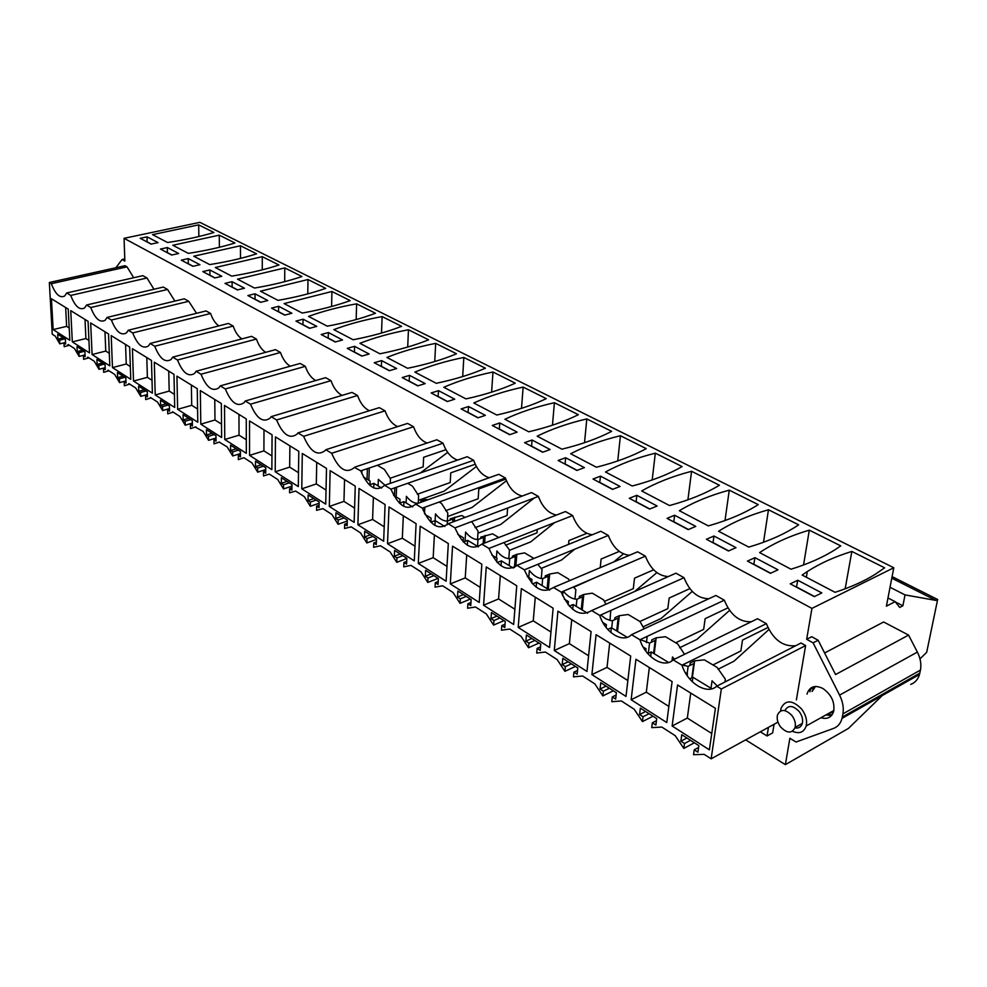 <?xml version="1.0" encoding="UTF-8"?>
<svg xmlns="http://www.w3.org/2000/svg" width="987" height="987" viewBox="0 0 987 987"><rect width="100%" height="100%" fill="white"/><g stroke="black" fill="none" stroke-linecap="round" stroke-linejoin="round"><path stroke-width="1.48" d="M127.039 266.848L125.016 265.713L49.35 282.492L51.324 283.688L127.039 266.848L133.664 277.742M70.731 295.434L147.001 277.989L142.831 275.657L66.672 292.979L70.731 295.434C75 306.377 79.626 310.547 84.611 307.944L86.56 305.008L90.742 307.537C95.184 318.826 100.008 323.057 105.19 320.232L107.089 317.419L111.395 320.035C116.01 331.681 121.031 335.975 126.447 332.903L128.261 330.238L132.714 332.927C137.526 344.969 142.757 349.312 148.42 345.981L150.135 343.464L154.737 346.24C159.746 358.7 165.211 363.105 171.121 359.465L172.725 357.134L177.487 360.008C182.731 372.889 188.431 377.355 194.612 373.394L196.08 371.26L201.003 374.233C206.493 387.583 212.464 392.11 218.917 387.792L220.249 385.88L225.332 388.952C231.094 402.807 237.349 407.372 244.097 402.659L245.245 401.006L250.513 404.189C256.571 418.574 263.122 423.189 270.191 418.032L271.141 416.662L276.594 419.968C282.973 434.922 289.857 439.573 297.26 433.935L297.975 432.898L303.626 436.316C310.362 451.886 317.592 456.574 325.34 450.393L325.796 449.727L331.657 453.267C338.775 469.491 346.388 474.204 354.493 467.431L360.748 470.873C368.176 487.615 376.133 492.427 384.622 485.32L390.951 489.145C398.563 506.232 406.829 511.241 415.761 504.147L422.337 508.132C430.147 525.59 438.746 530.784 448.147 523.739L454.982 527.872C463.002 545.712 471.946 551.128 481.841 544.121L488.96 548.427C497.189 566.661 506.516 572.3 516.929 565.354L524.356 569.832C532.807 588.486 542.529 594.371 553.51 587.475L561.245 592.151C569.943 611.237 580.085 617.368 591.669 610.558L599.738 615.444C605.006 632.618 622.957 643.746 631.507 634.666L639.946 639.761C645.313 657.317 664.078 668.939 673.159 659.859L681.98 665.189C687.458 683.127 707.074 695.292 716.722 686.212L721.337 689L711.146 758.83L777.966 722.126M51.324 283.688C55.445 294.311 59.886 298.432 64.673 296.014L66.672 292.979M813.091 642.858L818.149 640.255L835.557 674.553L908.583 635.097L917.367 652.086C920.501 658.329 921.525 664.337 920.439 670.087L842.923 713.872C843.922 707.926 842.799 701.671 839.579 695.119L813.091 642.858L806.675 639.305L811.931 608.399L124.066 238.323L124.855 261.086L122.055 259.532L115.874 267.748M745.654 739.88L785.381 764.654L848.475 728.381L882.193 695.601M842.923 713.872L842.034 718.376C840.64 723.446 837.778 726.814 833.472 728.455L796.04 742.014L789.871 738.264L785.381 764.654M724.952 681.992L725.359 679.216L717.179 667.471L704.385 659.859L694.614 660.809L690.209 662.98L689.864 665.509M692.331 677.538L694.614 660.809M684.324 665.694L684.571 663.918M654.221 653.739L656.182 637.799L665.509 636.726L677.785 644.03L684.522 654.307M646.423 642.611L647.176 636.381M617.517 631.446L619.281 615.703L628.176 614.506L639.971 621.526L644.153 628.793M609.991 620.428L610.768 610.509M582.244 610.003L583.798 594.47L592.299 593.162L603.637 599.911L605.858 604.266M574.965 599.072L575.877 589.732L573.361 586.969M548.291 589.362L549.66 574.039L557.791 572.633L568.697 579.122L569.425 580.726M541.258 578.505L542.048 569.474L537.829 564.317M533.942 558.432L524.59 552.868L516.806 554.373L512.438 556.125L512.327 557.643M515.856 566.427L516.806 554.373M508.798 558.679L509.465 549.981L503.987 542.529M498.793 537.52L492.612 533.844L480.805 537.101L480.706 538.483M484.629 543.035L485.16 535.423M477.523 539.544L478.078 531.191L471.663 521.592M465.025 517.422L461.78 515.498L450.306 518.767L450.232 520.026M454.39 521.407L454.637 517.151M447.358 521.074L447.814 513.067L441.46 503.395L439.166 502.038M432.565 498.114L430.813 498.743M425.138 500.779L425.2 499.533L428.185 499.681M424.496 513.363L424.817 507.232M418.254 503.148L418.624 495.597L412.443 486.135L407.693 483.309M396.182 496.917L396.589 487.171M390.247 483.371L390.433 478.72L384.424 469.467L377.392 465.272M368.867 480.311L369.286 467.998M147.001 277.989L153.972 289.24M86.56 305.008L163.274 287.069L167.556 289.462L174.921 301.084M107.089 317.419L184.335 298.814L188.751 301.294L196.524 313.298M128.261 330.238L206.049 310.942L210.613 313.484C212.624 319.282 215.363 323.428 218.83 325.907M150.135 343.464L228.453 323.44L233.166 326.068C235.276 332.138 238.175 336.419 241.864 338.911M172.725 357.134L251.574 336.345L256.435 339.059C258.656 345.413 261.728 349.842 265.663 352.334M196.08 371.26L275.459 349.669L280.481 352.482C282.813 359.132 286.082 363.709 290.277 366.214M220.249 385.88L300.122 363.45L305.316 366.337C307.784 373.333 311.25 378.058 315.729 380.55M245.245 401.006L325.624 377.676L330.99 380.674C333.606 388.014 337.295 392.912 342.094 395.38M271.141 416.662L352.001 392.407L357.565 395.503C360.317 403.227 364.265 408.297 369.409 410.715M297.975 432.898L379.304 407.643L385.053 410.851C387.977 418.981 392.197 424.225 397.712 426.594M325.796 449.727L407.582 423.411L413.541 426.742C416.65 435.316 421.165 440.757 427.087 443.027M354.654 467.184L436.871 439.77L443.052 443.212C446.358 452.28 451.207 457.894 457.586 460.065M384.622 485.32L467.246 456.722L473.649 460.287C477.19 469.886 482.396 475.697 489.268 477.72M415.761 504.147L498.768 474.303L505.406 478.016C509.206 488.183 514.795 494.179 522.209 496.042M448.147 523.739L531.487 492.575L538.384 496.424C542.455 507.207 548.501 513.413 556.495 515.041M481.841 544.121L565.477 511.55L572.657 515.547C577.05 527.009 583.564 533.412 592.212 534.769M516.929 565.354L600.836 531.277L608.3 535.447C613.038 547.637 620.095 554.25 629.447 555.274M553.51 587.475L637.614 551.807L645.399 556.15C650.544 569.154 658.181 575.964 668.31 576.568M591.669 610.558L675.935 573.188L684.028 577.703C689.642 591.608 697.92 598.603 708.888 598.714M631.507 634.666L715.859 595.469L724.31 600.182C730.442 615.061 739.448 622.254 751.317 621.748M673.159 659.859L757.522 618.726L766.344 623.648C773.08 639.601 782.876 646.954 795.719 645.72M716.722 686.212L801.025 643.006L805.614 645.572L796.373 699.931M820.9 717.746C827.34 719.548 831.597 717.426 833.657 711.38C834.977 702.127 831.362 694.49 822.825 688.445C815.188 684.805 810.006 686.397 807.292 693.232L807.07 694.132M49.35 282.492L52.237 334.186L55.26 336.135L59.812 343.883L59.615 340.194L57.974 339.133L57.715 334.223L65.364 339.133L65.623 344.068L63.982 343.007L65.549 342.625M63.982 343.007L64.167 346.721L67.165 345.857L68.251 344.512L74.469 348.522L79.12 356.406L78.935 352.667L77.257 351.582L77.011 346.61L84.907 351.668L85.141 356.665L83.439 355.579L85.067 355.16M88.929 357.849L83.624 359.33L83.439 355.579M86.856 358.367L87.855 357.146L94.258 361.279L99.033 369.311L98.873 365.535L97.133 364.413L96.911 359.379L105.054 364.598L105.264 369.656L103.512 368.521L105.19 368.089M109.026 370.791L103.672 372.321L103.512 368.521M107.164 371.272L108.064 370.174L114.677 374.431L119.563 382.623L119.415 378.798L117.638 377.639L117.441 372.555L125.83 377.935L126.015 383.055L124.214 381.883L125.954 381.414M129.741 384.14L124.35 385.732L124.214 381.883M128.137 384.572L128.927 383.61L135.737 388.014L140.746 396.355L140.623 392.481L138.785 391.296L138.624 386.139L147.285 391.703L147.433 396.873L145.57 395.676L147.384 395.17M151.11 397.921L145.694 399.562L145.57 395.676M149.79 398.279L150.443 397.49L157.488 402.017L162.621 410.543L162.522 406.619L160.622 405.386L160.486 400.167L169.431 405.916L169.554 411.147L167.63 409.913L169.505 409.371M173.181 412.134L167.728 413.849L167.63 409.913M172.157 412.43L172.676 411.813L179.942 416.502L185.211 425.187L185.137 421.215L183.175 419.944L183.064 414.663L192.317 420.598L192.403 425.903L190.417 424.62L192.366 424.04M195.981 426.828L190.479 428.605L190.417 424.62M195.278 427.038L203.149 431.455L208.565 440.325L208.516 436.303L206.48 434.983L206.406 429.641L215.968 435.773L216.017 441.152L213.969 439.82L216.005 439.203M219.533 442.016L214.006 443.854L213.969 439.82M219.2 442.114L227.146 446.914L232.71 455.969L232.685 451.898L230.576 450.541L230.551 445.137L240.433 451.478L240.446 456.919L238.323 455.538L240.446 454.884M711.146 758.83L704.187 754.352L693.54 754.71L694.231 749.812L697.908 752.18L698.833 745.641L681.758 734.673L680.87 741.188L684.497 743.519L683.831 748.417L675.219 735.685L661.87 727.074L651.753 727.629L652.37 722.78L655.886 725.05L656.7 718.598L640.366 708.111L639.588 714.539L643.055 716.772L642.463 721.596L634.16 709.221L621.378 700.98L611.767 701.695L612.298 696.921L615.666 699.092L616.381 692.726L600.75 682.696L600.059 689.025L603.378 691.171L602.86 695.921L594.84 683.88L582.601 675.996L573.447 676.86L573.916 672.147L577.148 674.232L577.777 667.952L562.787 658.329L562.183 664.584L565.366 666.632L564.922 671.333L557.174 659.6L545.429 652.037L536.718 653.049L537.125 648.397L540.21 650.396L540.765 644.203L526.379 634.974L525.861 641.131L528.921 643.105L528.526 647.743L521.037 636.319L509.773 629.064L501.458 630.187L501.803 625.61L504.776 627.522L505.245 621.415L491.452 612.557L491.008 618.639L493.932 620.527L493.599 625.092L486.357 613.963L475.537 606.993L467.604 608.239L467.9 603.723L470.75 605.562L471.144 599.528L457.882 591.016L457.512 597.012L460.337 598.838L460.053 603.341L453.033 592.496L442.632 585.784L435.057 587.142L435.304 582.675L438.043 584.452L438.376 578.493L425.619 570.313L425.311 576.235L428.025 577.987L427.79 582.441L420.993 571.843L410.987 565.391L403.745 566.846L403.942 562.442L406.582 564.145L406.854 558.272L394.578 550.401L394.331 556.236L396.947 557.926L396.749 562.319L390.161 551.967L380.526 545.762L373.604 547.304L373.765 542.961L376.306 544.602L376.516 538.803L364.697 531.216L364.511 536.99L367.016 538.606L366.868 542.949L360.477 532.844L351.199 526.861L344.562 528.489L344.685 524.196L347.14 525.775L347.301 520.05L335.913 512.746L335.765 518.434L338.183 520.001L338.085 524.282L331.866 514.4L322.922 508.638L316.58 510.341L316.654 506.097L319.023 507.626L319.134 501.976L308.154 494.931L308.055 500.545L310.387 502.062L310.325 506.282L304.28 496.634L295.656 491.07L289.573 492.834L289.623 488.651L291.905 490.12L291.967 484.543L281.369 477.745L281.32 483.297L283.577 484.753L283.54 488.923L277.668 479.472L269.34 474.105L263.517 475.944L263.529 471.811L265.725 473.229L265.75 467.727L255.522 461.151L255.51 466.641L257.693 468.035L257.681 472.156L251.969 462.915L243.925 457.734L238.336 459.621L238.323 455.538M672.135 725.988L677.563 684.953L715.415 708.296L709.382 749.836L672.135 725.988L687.322 718.067L711.75 733.489M177.635 409.321L176.932 376.158L197.264 388.693L197.782 422.226L177.635 409.321L191.712 405.299L197.585 409M387.521 543.726L414.281 560.863L416.095 523.665L389.014 506.96L387.521 543.726L402.314 538.211L414.996 546.206M418.303 563.441L446.112 581.244L448.32 543.541L420.166 526.182L418.303 563.441L433.17 557.68L446.975 566.402M329.325 506.454L354.148 522.357L355.246 486.135L330.139 470.651L329.325 506.454L343.957 501.384L354.58 508.083M249.551 455.377L249.526 420.931L272.067 434.835L271.857 469.664L249.551 455.377L263.911 450.874L271.943 455.932M275.213 471.798L298.308 486.591L298.79 451.318L275.447 436.92L275.213 471.798L289.66 467.122L298.506 472.699M301.775 488.824L325.722 504.147L326.5 468.406L302.293 453.477L301.775 488.824L316.321 483.938L326.031 490.07M452.552 546.156L450.294 583.922L479.213 602.44L481.841 564.231L452.552 546.156M155.218 394.96L154.317 362.204L173.983 374.332L174.711 407.446L155.218 394.96L169.196 391.086L174.428 394.393M554.275 650.507L557.939 611.163L591.09 631.606L586.969 671.444L554.275 650.507L569.376 643.635L588.585 655.763M518.2 627.411L521.358 588.597L553.139 608.202L549.549 647.484L518.2 627.411L533.251 620.848L550.968 632.025M486.258 566.945L483.568 605.228L513.672 624.5L516.756 585.76L486.258 566.945M72.322 341.884L89.509 352.89L88.077 321.343L70.756 310.658L72.322 341.884L85.906 338.529L88.941 340.453M90.668 322.946L92.087 354.543L109.816 365.893L108.533 333.964L90.668 322.946M111.21 335.617L112.469 367.596L130.765 379.304L129.655 346.992L111.21 335.617M200.805 424.163L200.324 390.581L221.347 403.547L221.643 437.5L200.805 424.163L214.981 419.993L221.52 424.114M357.886 524.751L359.021 488.466L385.09 504.542L383.647 541.246L357.886 524.751L372.592 519.458L384.214 526.787M591.892 674.602L626.005 696.44L630.705 656.047L596.086 634.69L591.892 674.602L607.03 667.397L627.855 680.536M631.137 699.734L635.936 659.267L672.11 681.585L666.768 722.546L631.137 699.734L646.312 692.183L668.865 706.421M51.435 298.753L53.15 329.596L69.83 340.281L68.239 309.116L51.435 298.753M133.504 381.056L132.418 348.695L151.455 360.44L152.38 393.147L133.504 381.056L147.384 377.33L152.023 380.254M224.765 439.499L224.505 405.497L246.269 418.92L246.318 453.304L224.765 439.499L239.039 435.168L246.294 439.746M124.066 238.323L199.892 222.346L893.79 567.759L886.4 606.166L895.135 601.651L899.725 607.437L902.883 605.784L905.03 594.902L935.923 600.417L937.65 599.504L926.682 652.345L919.983 658.872M122.055 259.532L124.781 258.939M418.389 500.384L444.138 491.156L476.388 466.481M447.617 516.546L471.996 507.503L506.442 480.731M477.942 533.19L500.828 524.418L534.251 497.991M509.44 550.351L530.648 541.912L554.595 522.641M541.061 568.475L561.529 560.036L574.792 549.167M573.644 587.327L594.692 577.839M642.858 626.93L661.13 618.467L692.269 591.41M679.636 647.743L696.859 639.428L729.578 610.398M718.005 669.26L733.983 661.216L768.885 629.546M806.675 639.305L811.733 636.714L818.149 640.255M811.931 608.399L893.79 567.759M920.439 670.087L919.489 674.454C918.009 679.389 915.097 682.708 910.754 684.398M158.043 242.617L151.11 244.11L140.191 238.299L147.1 236.843L158.043 242.617M152.541 234.635L198.683 224.863L213.92 232.488C200.324 236.559 184.865 239.903 167.568 242.506L152.541 234.635M636.825 495.301L657.145 506.023L649.594 509.082L629.287 498.287L636.825 495.301L636.109 501.704L649.816 508.996M641.673 490.958L669.507 505.554C689.469 500.076 706.112 493.303 719.424 485.222L691.566 471.292C672.566 476.252 655.936 482.803 641.673 490.958M612.52 489.379L593.014 479.003L600.54 476.153L620.058 486.455L612.52 489.379M682.116 466.567L655.319 453.169C636.43 457.906 619.811 464.186 605.475 471.996L632.223 486.011C652.049 480.792 668.68 474.303 682.116 466.567M713.959 536.015L736.006 547.649L728.468 551.005L706.408 539.272L713.959 536.015L713.046 542.591L728.69 550.906M798.643 524.825L768.466 509.748C749.244 515.177 732.613 522.345 718.585 531.265L748.8 547.106C768.996 541.086 785.603 533.659 798.643 524.825L798.643 524.825M674.602 515.239L695.761 526.404L688.21 529.612L667.052 518.36L674.602 515.239L673.8 521.728L688.432 529.513M758.238 504.628L729.257 490.144C710.146 495.326 693.503 502.186 679.34 510.711L708.333 525.898C728.418 520.161 745.049 513.067 758.238 504.628M284.688 315.112L271.536 308.117L278.704 306.303L291.881 313.249L284.688 315.112M350.2 300.616L331.928 291.486L284.12 303.589L302.195 313.064C320.417 309.782 336.407 305.637 350.2 300.616M255.028 293.805L267.785 300.529L260.63 302.33L247.897 295.557L255.028 293.805L255.028 299.184L260.839 302.269M260.457 291.19L277.964 300.356C296.026 297.21 311.929 293.213 325.698 288.377L307.993 279.518L260.457 291.19M335.235 341.983L321.182 334.507L328.437 332.545L342.514 339.972L335.235 341.983M333.816 329.621L353.124 339.75C371.63 336.197 387.792 331.731 401.598 326.315L382.117 316.58C364.4 319.837 348.3 324.18 333.816 329.621M309.536 328.326L295.952 321.096L303.169 319.208L316.778 326.389L309.536 328.326M308.561 316.395L327.24 326.179C345.598 322.774 361.686 318.468 375.479 313.261L356.615 303.836C339.047 306.957 323.02 311.152 308.561 316.395M192.909 266.317L181.312 260.161L188.307 258.582L199.929 264.713L192.909 266.317M193.748 256.225L209.7 264.59C227.306 261.777 242.95 258.199 256.62 253.832L240.47 245.751L193.748 256.225M171.689 255.041L160.437 249.069L167.395 247.552L178.672 253.499L171.689 255.041M234.955 242.999L219.274 235.153L172.836 245.269L188.32 253.375C205.765 250.673 221.322 247.219 234.955 242.999M232.093 281.69L244.455 288.216L237.349 289.944L225.011 283.38L232.093 281.69L232.118 287.007L237.546 289.894M301.96 276.508L284.799 267.921L237.534 279.173L254.486 288.056C272.4 285.033 288.229 281.184 301.96 276.508M209.861 269.957L221.841 276.286L214.771 277.952L202.816 271.598L209.861 269.957L209.923 275.213L214.981 277.902M278.951 264.997L262.295 256.669L215.302 267.526L231.748 276.138C249.501 273.226 265.232 269.513 278.951 264.997M499.743 422.954L517.151 432.133L509.662 434.699L492.279 425.459L499.743 422.954L499.311 429.012L509.884 434.625M504.888 419.278L528.748 431.788C548.155 427.223 564.7 421.523 578.357 414.7L554.41 402.721C535.879 406.878 519.384 412.393 504.888 419.278M477.918 417.822L461.163 408.914L468.591 406.521L485.37 415.367L477.918 417.822M546.255 398.649L523.147 387.089C504.764 391.074 488.306 396.379 473.797 402.98L496.782 415.033C516.053 410.666 532.548 405.201 546.255 398.649M565.65 457.734L584.415 467.641L576.901 470.441L558.136 460.46L565.65 457.734L565.082 463.964L577.124 470.355M646.226 448.629L620.428 435.723C601.651 440.264 585.069 446.272 570.659 453.749L596.395 467.233C616.085 462.237 632.692 456.043 646.226 448.629M532.079 440.017L550.141 449.554L542.64 452.231L524.59 442.632L532.079 440.017L531.574 446.149L542.862 452.145M611.656 431.344L586.809 418.92C568.167 423.263 551.61 429.024 537.162 436.192L561.924 449.171C581.479 444.397 598.06 438.462 611.656 431.344M381.599 360.6L396.663 368.546L389.31 370.717L374.258 362.722L381.599 360.6L381.389 366.337L389.52 370.656M456.512 353.778L435.686 343.365C417.698 346.881 401.438 351.582 386.916 357.454L407.582 368.287C426.409 364.437 442.719 359.601 456.512 353.778M354.567 346.326L369.126 354.012L361.81 356.097L347.264 348.374L354.567 346.326L354.395 351.989L362.019 356.048M359.922 343.303L379.884 353.778C398.551 350.077 414.787 345.425 428.592 339.812L408.458 329.744C390.605 333.137 374.431 337.653 359.922 343.303M447.308 401.549L431.159 392.962L438.561 390.667L454.723 399.192L447.308 401.549M443.805 387.274L465.975 398.896C485.098 394.701 501.532 389.458 515.288 383.166L492.982 372.013C474.722 375.837 458.326 380.92 443.805 387.274M417.797 385.868L402.202 377.577L409.58 375.368L425.187 383.598L417.797 385.868M485.394 368.213L463.841 357.442C445.717 361.106 429.394 366.004 414.861 372.099L436.266 383.314C455.241 379.304 471.613 374.27 485.394 368.213M840.739 545.873L836.211 548.969C824.034 556.89 808.958 563.639 791.006 569.215L759.62 552.609C773.487 543.319 790.044 535.83 809.303 530.155L840.739 545.873M777.99 569.807L770.452 573.324L747.43 561.085L754.981 557.667L777.99 569.807M821.826 592.94L814.3 596.629L790.266 583.86L797.792 580.257L821.826 592.94M802.147 575.063L807.317 571.535C820.024 563.355 834.866 556.656 851.843 551.437L884.636 567.821L875.309 574.249C864.143 581.207 850.732 587.228 835.064 592.311L802.147 575.063M652.987 716.217L642.463 721.596M710.998 688.26L712.059 680.808L717.204 685.965M613.371 690.789L602.86 695.921M672.011 660.772L672.517 656.935L674.479 659.205M682.424 664.979L688.136 666.373L693.775 663.585L691.838 677.785M575.396 666.435L564.922 671.333M640.292 639.601L649.557 643.08L655.183 640.415L653.591 653.369M656.182 637.799L651.778 639.884L651.506 642.167M538.976 643.055L528.526 647.743M600.738 615L605.71 618.763L610.854 620.589L612.508 620.724L618.133 618.17L616.715 630.952M619.281 615.703L614.876 617.702L614.654 619.75M504.012 620.626L493.599 625.092M563.355 591.25C567.624 596.432 572.139 599.097 576.914 599.232L582.527 596.802L581.269 609.411M583.798 594.47L579.406 596.37L579.221 598.233M470.417 599.06L460.053 603.341M528.773 577.494L529.353 570.523C533.535 575.803 537.977 578.493 542.677 578.579L548.278 576.235L547.168 588.684M549.66 574.039L545.28 575.865L545.132 577.543M438.117 578.333L427.79 582.441M496.399 557.815L496.893 550.943C500.952 556.088 505.233 558.667 509.736 558.691L515.313 556.446L514.449 567.451M406.854 558.457L396.749 562.319M465.037 541.345L465.63 532.067C469.553 537.088 473.686 539.581 478.004 539.531L483.556 537.384L483.137 543.615M376.491 539.395L366.868 542.949M435.119 520.642L435.489 513.882C439.301 518.78 443.274 521.173 447.419 521.074L452.959 519.014L452.774 522.012M347.276 521.013L338.085 524.282M406.113 502.951L406.41 496.325C410.111 501.112 413.935 503.419 417.92 503.271L423.435 501.396M425.2 499.533L420.894 501.088L420.832 502.223M319.109 503.259L310.325 506.282M378.107 485.925L378.342 479.386L384.967 485.197M291.955 486.122L283.54 488.923M265.737 469.565L257.681 472.156M240.433 453.564L232.71 455.969M215.993 438.08L208.565 440.325M192.354 423.09L185.211 425.187M169.493 408.581L162.621 410.543M147.359 394.541L140.746 396.355M125.941 380.92L119.563 382.623M105.177 367.707L99.033 369.311M85.055 354.901L79.12 356.406M65.537 342.477L59.812 343.883M90.742 307.537L167.556 289.462M111.395 320.035L188.751 301.294M132.714 332.927L210.613 313.484M154.737 346.24L233.166 326.068M177.487 360.008L256.435 339.059M201.003 374.233L280.481 352.482M225.332 388.952L305.316 366.337M250.513 404.189L330.99 380.674M276.594 419.968L357.565 395.503M303.626 436.316L385.053 410.851M331.657 453.267L413.541 426.742M360.748 470.873L443.052 443.212M390.951 489.145L473.649 460.287M422.337 508.132L505.406 478.016M454.982 527.872L538.384 496.424M488.96 548.427L572.657 515.547M524.356 569.832L608.3 535.447M561.245 592.151L645.399 556.15M599.738 615.444L684.028 577.703M639.946 639.761L724.31 600.182M766.344 623.648L681.98 665.189M721.337 689L805.614 645.572M694.367 742.767L683.831 748.417M760.311 731.823L767.047 735.969L772.648 732.872L774.067 724.273M812.067 691.418L814.448 686.57M831.547 715.501L825.885 714.958M78.935 352.667L84.339 351.31M77.257 351.582L82.649 350.225M98.873 365.535L104.301 364.117M97.133 364.413L102.574 363.006M119.415 378.798L124.893 377.33M117.638 377.639L123.104 376.183M140.623 392.481L146.15 390.975M138.785 391.296L144.299 389.791M162.522 406.619L168.074 405.052M160.622 405.386L166.174 403.819M185.137 421.215L190.738 419.586M183.175 419.944L188.764 418.315M208.516 436.303L214.142 434.613M206.48 434.983L212.106 433.305M232.685 451.898L238.348 450.146M230.576 450.541L236.251 448.789M257.693 468.035L263.393 466.209M255.51 466.641L261.222 464.815M263.529 471.811L265.737 471.095M283.577 484.753L289.327 482.853M281.32 483.297L287.069 481.397M289.623 488.651L291.93 487.886M310.387 502.062L316.173 500.076M308.055 500.545L313.829 498.583M316.654 506.097L319.072 505.27M338.183 520.001L344.007 517.941M335.765 518.434L341.576 516.386M344.685 524.196L347.202 523.295M367.016 538.606L372.864 536.459M364.511 536.99L370.347 534.843M373.765 542.961L376.405 541.986M396.947 557.926L402.819 555.681M394.331 556.236L400.216 554.003M403.942 562.442L406.718 561.381M428.025 577.987L433.935 575.643M425.311 576.235L431.22 573.903M435.304 582.675L438.203 581.516M460.337 598.838L466.271 596.395M457.512 597.012L463.446 594.581M467.9 603.723L470.959 602.452M493.932 620.527L499.903 617.973M491.008 618.639L496.967 616.098M501.803 625.61L505.036 624.216M528.921 643.105L534.905 640.44M525.861 641.131L531.845 638.478M537.125 648.397L540.531 646.867M565.366 666.632L571.374 663.844M562.183 664.584L568.191 661.796M573.916 672.147L577.531 670.457M603.378 691.171L609.398 688.247M600.059 689.025L606.067 686.113M612.298 696.921L616.122 695.045M643.055 716.772L649.076 713.712M639.588 714.539L645.609 711.479M652.37 722.78L656.441 720.695M684.497 743.519L690.53 740.312M680.87 741.188L686.903 737.98M694.231 749.812L698.574 747.467M59.615 340.194L64.969 338.874M57.974 339.133L63.328 337.825M689.642 678.896L692.899 677.255L692.294 681.733M690.74 693.071L687.322 718.067M692.899 677.255L711.874 688.79M191.367 385.053L191.712 405.299M399.476 503.234L403.954 501.63L403.745 506.368M403.325 515.794L402.314 538.211M403.954 501.63L412.615 506.899M425.076 514.474L431.097 518.138L430.887 522.209M430.801 522.234L435.181 520.618L434.922 525.442M434.403 534.966L433.17 557.68M435.181 520.618L444.829 526.478M457.795 534.362L463.397 537.767L463.15 541.764M344.549 479.534L343.957 501.384M363.352 476.955L370.1 481.064L369.977 484.703M263.985 429.851L263.911 450.874M289.894 445.828L289.66 467.122M316.728 462.385L316.321 483.938M463.372 541.986L467.641 540.345L467.332 545.243M450.294 583.922L465.235 577.913L480.25 587.388M466.715 554.891L465.235 577.913M467.641 540.345L478.35 546.847M491.847 555.052L496.992 558.186L496.72 561.948M168.728 371.087L169.196 391.086M569.339 606.178L573.188 604.5L587.561 613.235M602.872 622.538L606.388 624.672L606.092 627.424M573.188 604.5L572.719 609.361M571.72 619.663L569.376 643.635M532.561 583.909L536.57 582.231L549.623 590.177M564.293 599.084L568.401 601.589L568.093 604.735M536.57 582.231L536.138 587.154M535.287 597.184L533.251 620.848M497.263 562.528L501.408 560.875L501.038 565.785M483.568 605.228L498.571 598.949L514.881 609.25M500.31 575.618L498.571 598.949M501.408 560.875L513.252 568.068M527.317 576.618L531.968 579.443L531.672 582.922M85.018 319.455L85.906 338.529M92.087 354.543L105.769 351.064L109.31 353.297M104.98 331.768L105.769 351.064M112.469 367.596L126.25 363.993L130.321 366.559M125.559 344.463L126.25 363.993M214.771 399.488L214.981 419.993M393.628 495.363L400.019 499.249L399.858 503.099M369.323 484.925L373.888 483.359L373.728 487.96M373.382 497.325L372.592 519.458M373.888 483.359L381.636 488.072M607.708 629.385L611.385 627.707L610.867 632.494M609.695 643.092L607.03 667.397M611.385 627.707L627.177 637.306M643.166 647.028L646.029 648.767L645.757 651.05M685.299 672.64L687.446 673.936L687.211 675.688M647.78 653.604L651.247 651.938L650.68 656.589M649.335 667.533L646.312 692.183M651.247 651.938L668.569 662.474M53.15 329.596L66.622 326.364L69.201 327.98M65.648 307.512L66.622 326.364M146.804 357.565L147.384 377.33M238.965 414.417L239.039 435.168M887.979 597.974L895.135 601.651M895.332 601.91L902.883 605.784M890.04 587.277L905.03 594.902M891.779 578.197L935.923 600.417M892.088 576.618L937.65 599.504M634.703 591.472L656.861 572.608M613.766 561.924L623.402 553.88M420.339 472.958L447.679 452.367M445.951 449.702L423.645 457.277L423.164 466.888L390.013 478.288M475.228 464.248L450.775 472.835L450.208 482.557L417.353 494.228M505.8 479.114L478.818 488.91L478.164 498.756L445.68 510.686M475.068 527.675L507.071 515.498L507.626 508.021M505.566 545.219L536.977 532.832L537.261 529.451M586.846 533.313L568.919 540.568L568.549 544.38M619.281 551.412L601.12 559.037L600.219 567.661M653.653 569.82L634.518 578.172L633.309 588.647L604.328 601.441M689.851 588.634L669.161 598.048L667.829 608.646L639.897 621.489M727.888 607.881L705.137 618.664L703.657 629.398L675.713 642.796M767.886 627.535L742.508 640.094L740.879 650.964L712.935 664.954M908.583 635.097L883.649 621.983L824.601 652.975M147.1 236.843L147.038 241.938M147.248 241.901L151.319 244.06M198.856 236.522L198.683 224.863M687.914 499.817L691.566 471.292M600.54 476.153L599.677 482.544M599.899 482.458L612.742 489.293M652.185 479.966L655.319 453.169M763.519 542.245L768.466 509.748M725.001 520.556L729.257 490.144M278.704 306.303L278.457 311.793M278.667 311.744L284.898 315.05M331.595 306.501L331.928 291.486M307.771 293.879L307.993 279.518M328.437 332.545L328.103 338.183M328.313 338.134L335.444 341.921M381.513 333.063L382.117 316.58M303.169 319.208L302.873 324.772M303.083 324.723L309.745 328.264M356.159 319.554L356.615 303.836M188.307 258.582L188.196 263.813M188.394 263.776L193.107 266.28M240.507 258.397L240.47 245.751M167.395 247.552L167.309 252.721M167.519 252.672L171.898 255.004M219.373 247.293L219.274 235.153M284.675 281.665L284.799 267.921M262.258 269.846L262.295 256.669M552.461 425.187L554.41 402.721M468.591 406.521L468.011 412.554M468.22 412.48L478.127 417.748M521.506 408.347L523.147 387.089M617.739 460.954L620.428 435.723M584.526 442.707L586.809 418.92M434.749 361.538L435.686 343.365M407.705 347.042L408.458 329.744M438.561 390.667L438.031 396.626M438.24 396.552L447.53 401.487M491.6 392.16L492.982 372.013M409.58 375.368L409.099 381.241M409.321 381.179L418.007 385.794M462.693 376.565L463.841 357.442M803.554 564.971L809.303 530.155M754.981 557.667L753.76 564.453M753.982 564.342L770.674 573.225M797.792 580.257L796.46 587.154M796.682 587.043L814.522 596.53M845.168 588.795L851.843 551.437M687.137 673.751L688.136 666.373M648.299 653.357L649.557 643.08M611.718 627.917L612.508 620.724M562.615 595.692L563.009 591.398M576.211 606.339L576.914 599.232M542.073 585.587L542.677 578.579M509.193 565.6L509.736 558.691M477.535 546.366L478.004 539.531M447.197 524.8L447.419 521.074M423.004 509.958L423.102 507.849M394.455 495.869L394.788 487.8M361.834 473.748L361.933 470.466M367.041 479.201L367.398 468.64M767.047 735.969L768.454 727.357M810.87 688.001L809.932 691.801M832.164 714.699L825.996 714.896M812.19 691.356L815.472 686.471M833.484 711.96L828.019 713.761M780.569 710.973L781.038 708.271C785.541 699.524 792.425 699.808 801.691 709.11C805.848 714.81 807.354 720.436 806.194 725.988C803.911 732.403 799.322 734.168 792.425 731.293M794.967 727.9C798.73 728.542 801.185 727.037 802.345 723.397C803.171 719.511 802.135 715.575 799.223 711.565C792.943 705.174 788.157 704.854 784.862 710.603M780.557 726.913C787.083 733.563 791.932 733.736 795.103 727.444C795.917 723.545 794.868 719.585 791.956 715.563C785.455 708.999 780.631 708.789 777.485 714.946C776.609 718.857 777.633 722.842 780.557 726.913M842.343 717.006L919.81 673.134M839.579 695.119L917.367 652.086M842.034 718.376L919.489 674.454M69.448 345.29L67.165 345.857M806.367 577.272L807.317 571.535M813.794 687.371L810.463 689.185M806.194 725.988L833.867 710.492M802.345 723.397L795.103 727.444"/></g></svg>
